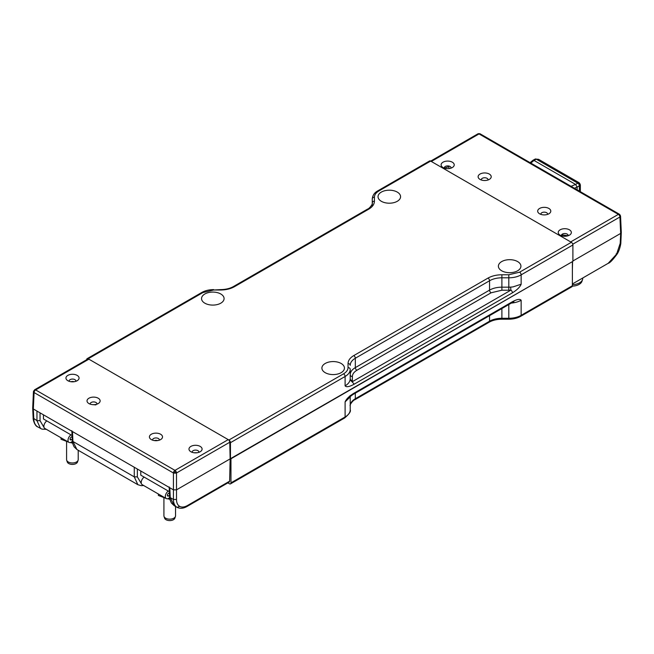 <?xml version="1.0" encoding="UTF-8"?>
<svg xmlns="http://www.w3.org/2000/svg" width="654" height="654" viewBox="0 0 654 654"><rect width="100%" height="100%" fill="white"/><g stroke="black" fill="none" stroke-linecap="round" stroke-linejoin="round"><path stroke-width="0.98" d="M230.96 458.765L572.381 261.649L572.381 285.757A2.183 1.259 60 0 1 571.931 286.754L520.69 316.332C517.314 318.22 513.349 319.177 508.812 319.201L508.812 318.285A17.437 10.072 -0 0 0 521.148 315.334L521.148 300.243C519.946 298.764 517.044 299.254 512.425 301.715L353.83 393.283C349.211 396.144 346.309 399.014 345.108 401.875L345.108 416.966L230.96 482.865L230.96 458.765M230.96 482.865A2.183 1.259 60 0 1 230.51 483.87A2.183 1.259 60 0 1 229.423 483.756L227.886 482.873M230.51 483.87L344.658 417.963A2.183 1.259 -120 0 0 345.108 416.966A17.437 10.072 -0 0 0 350.217 409.845L350.217 396.422M349.89 396.708A17.437 10.072 180 0 1 349.506 397.616L345.108 401.875M350.143 395.547L349.473 397.117L353.683 393.961A2.183 1.259 -120 0 0 353.83 393.283M353.381 394.28L511.976 302.712A2.183 1.259 -120 0 0 512.425 301.715M511.33 303.088A17.437 10.072 -0 0 0 521.148 300.243M572.381 284.686A10.897 6.295 0 0 0 582.542 279.593A10.897 6.295 0 0 0 582.739 278.4L582.739 278.007M572.34 286.125A10.317 5.951 -0 0 0 581.962 281.31L582.542 279.593M548.87 208.446A6.556 3.785 0 0 0 539.893 208.291A6.556 3.785 0 0 0 539.068 213.449A6.556 3.785 0 0 0 539.599 213.801A6.556 3.785 0 0 0 549.409 213.449A6.556 3.785 0 0 0 548.87 208.446M547.586 214.381A3.384 1.954 0 0 0 547.619 214.144A3.384 1.954 0 0 0 546.63 212.722A3.384 1.954 0 0 0 542.91 212.305A3.384 1.954 0 0 0 540.85 214.144A3.384 1.954 0 0 0 540.883 214.381M569.421 229.807A6.556 3.785 0 0 0 560.445 229.644A6.556 3.785 0 0 0 559.62 234.811A6.556 3.785 0 0 0 560.151 235.162A6.556 3.785 0 0 0 569.961 234.811A6.556 3.785 0 0 0 569.421 229.807M568.13 235.734A3.376 1.954 0 0 0 568.163 235.505A3.376 1.954 0 0 0 567.173 234.091A3.376 1.954 0 0 0 563.462 233.674A3.376 1.954 0 0 0 561.41 235.505A3.376 1.954 0 0 0 561.443 235.734M489.298 174.054A6.556 3.785 0 0 0 480.322 173.899A6.556 3.785 0 0 0 479.496 179.057A6.556 3.785 0 0 0 480.028 179.409A6.556 3.785 0 0 0 489.838 179.057A6.556 3.785 0 0 0 489.298 174.054M488.015 179.989A3.384 1.954 0 0 0 488.048 179.744A3.384 1.954 0 0 0 487.058 178.329A3.384 1.954 0 0 0 483.339 177.913A3.384 1.954 0 0 0 481.279 179.744A3.384 1.954 0 0 0 481.311 179.989M452.306 162.192A6.556 3.785 0 0 0 443.33 162.028A6.556 3.785 0 0 0 442.496 167.195A6.556 3.785 0 0 0 443.036 167.547A6.556 3.785 0 0 0 452.846 167.195A6.556 3.785 0 0 0 452.306 162.192M451.015 168.119A3.376 1.954 0 0 0 451.047 167.89A3.376 1.954 0 0 0 450.058 166.476A3.376 1.954 0 0 0 446.347 166.059A3.376 1.954 0 0 0 444.295 167.89A3.376 1.954 0 0 0 444.328 168.119M568.073 235.759L562.203 234.884L561.484 235.751M449.184 168.552L448.685 166.705L444.368 168.135M619.452 215.501L620.123 215.092L620.556 216.09L619.918 216.997A2.183 1.259 -120 0 0 619.452 215.501A2.183 1.259 -120 0 0 618.373 214.373L570.672 241.915L431.329 161.473L479.039 133.923A2.183 1.259 -120 0 0 477.96 133.808A2.183 1.259 -120 0 0 477.951 133.817L479.039 133.637M572.577 261.535L572.381 270.118M430.242 161.358A2.183 1.259 60 0 1 431.329 161.473M620.548 216L619.469 214.267L480.126 133.817A2.183 1.259 120 0 0 480.118 133.808A2.183 1.259 120 0 0 479.039 133.923L618.373 214.373A2.183 1.259 -60 0 1 619.452 214.259A2.183 1.259 -60 0 1 619.469 214.267A2.183 1.259 -60 0 1 619.493 214.283M572.896 260.995L620.662 233.413L620.213 243.296L616.616 254.128L608.179 263.317L572.381 283.983M619.452 214.259L620.123 215.092M480.052 133.776L477.96 133.808L430.692 161.097M572.773 244.212L619.918 216.997L620.662 233.413L621.3 232.489L620.556 216.09M325.202 363.477A11.273 6.507 180 0 1 337.48 362.063A11.273 6.507 180 0 1 344.437 368.079A11.273 6.507 180 0 1 341.143 372.674A11.273 6.507 180 0 1 328.856 374.088A11.273 6.507 180 0 1 321.899 368.079A11.273 6.507 180 0 1 325.202 363.477M204.841 293.989A11.273 6.507 180 0 1 217.128 292.575A11.273 6.507 180 0 1 224.085 298.592A11.273 6.507 180 0 1 220.782 303.186A11.273 6.507 180 0 1 208.503 304.601A11.273 6.507 180 0 1 201.546 298.592A11.273 6.507 180 0 1 204.841 293.989M381.331 192.096A11.273 6.507 180 0 1 393.618 190.682A11.273 6.507 180 0 1 400.575 196.69A11.273 6.507 180 0 1 397.272 201.293A11.273 6.507 180 0 1 384.993 202.707A11.273 6.507 180 0 1 378.037 196.69A11.273 6.507 180 0 1 381.331 192.096M501.692 261.584A11.273 6.507 180 0 1 513.97 260.169A11.273 6.507 180 0 1 520.927 266.178A11.273 6.507 180 0 1 517.633 270.781A11.273 6.507 180 0 1 505.346 272.195A11.273 6.507 180 0 1 498.389 266.178A11.273 6.507 180 0 1 501.692 261.584M572.896 244.98A2.183 1.259 -120 0 0 571.351 242.307L519.603 272.187A2.183 1.259 60 0 1 521.148 274.852A17.437 10.072 180 0 1 508.812 277.803L508.812 287.171A17.437 10.072 0 0 0 510.651 287.114L510.88 290.147A2.183 1.259 60 0 1 512.425 292.82C517.044 289.951 519.946 287.09 521.148 284.228L521.148 274.852L572.896 244.98L572.896 261.347L230.143 458.879L229.628 481.18L229.178 482.129L187.06 506.441L187.51 505.493L229.628 481.18M430.651 161.08A2.183 1.259 -120 0 0 429.564 160.966L377.816 190.845A2.183 1.259 60 0 1 378.903 190.952L430.651 161.08L571.351 242.307M87.121 358.678A2.183 1.259 60 0 1 88.208 358.784L202.871 292.583A2.183 1.259 -120 0 0 201.784 292.477L87.121 358.678A2.183 1.259 60 0 0 86.671 359.675L86.671 359.725M88.208 358.784L228.908 440.019A2.183 1.259 60 0 1 230.453 442.684L230.453 459.059M345.108 385.86C346.309 387.34 349.211 386.849 353.83 384.38A2.183 1.259 -120 0 0 353.683 383.53L350.119 379.802A17.437 10.072 180 0 1 345.108 385.86L345.108 376.483A2.183 1.259 -120 0 0 343.571 373.818L228.908 440.019M372.257 206.37L372.257 202.961A2.183 1.782 0 0 1 374.431 201.179L374.431 197.181C374.505 194.769 375.993 192.693 378.903 190.952M350.119 379.802A17.437 10.072 0 0 0 350.217 378.74L350.217 369.371A17.437 10.072 180 0 1 345.108 376.483L230.453 442.684M510.651 287.114A17.437 10.072 0 0 0 513.104 286.861L521.148 284.228M374.431 197.181A2.183 1.782 180 0 0 372.257 198.963L372.257 202.961C373.279 203.656 369.044 208.961 367.597 209.084A2.183 1.259 60 0 1 368.692 209.19C372.437 206.958 374.35 204.293 374.431 201.179M72.234 439.218L71.253 439.782A1.668 0.965 -60 0 1 70.419 439.864A1.668 0.965 -60 0 1 70.166 438.523A1.668 0.965 -60 0 1 71.253 437.052L72.112 436.553M70.975 434.853A4.578 2.641 120 0 0 68.212 438.891A4.578 2.641 120 0 0 68.964 442.382A4.578 2.641 120 0 0 71.253 442.153L72.357 441.515M68.964 442.382L44.832 428.444A4.578 2.641 -60 0 1 44.071 424.953A4.578 2.641 -60 0 1 46.835 420.914M165.773 498.274L158.366 495.446L158.366 493.991M163.917 497.686L163.917 515.81A5.812 3.36 0 0 0 164.023 516.439A5.812 3.36 0 0 0 165.617 518.181A5.812 3.36 0 0 0 171.43 519.014A5.812 3.36 0 0 0 175.435 516.439A5.812 3.36 0 0 0 175.542 515.81L175.542 506.458M164.023 516.439L164.595 518.156A5.232 3.017 -0 0 0 166.034 519.717A5.232 3.017 -0 0 0 171.258 520.47A5.232 3.017 -0 0 0 174.863 518.156L175.435 516.439M169.713 498.005L169.713 499.239L167.547 498.749M72.071 435.49L43.442 418.961L43.442 414.808M169.386 491.669L140.79 475.164L140.79 471.011M68.441 442.079L61.035 439.259L61.035 437.804M66.585 441.491L66.585 459.615A5.812 3.36 0 0 0 66.692 460.252A5.812 3.36 0 0 0 68.286 461.986A5.812 3.36 0 0 0 74.106 462.819A5.812 3.36 0 0 0 78.104 460.252A5.812 3.36 0 0 0 78.21 459.615L78.21 450.263M66.692 460.252L67.264 461.969A5.232 3.017 -0 0 0 68.703 463.531A5.232 3.017 -0 0 0 73.935 464.283A5.232 3.017 -0 0 0 77.532 461.969L78.104 460.252M72.381 441.72L72.381 443.052L70.215 442.554M580.36 191.687L580.36 184.951L579.346 185.826L579.346 191.099M579.158 182.76L538.553 159.314L536.272 159.175L577.801 183.153L579.076 182.711L580.36 184.861M577.122 189.823L577.122 187.101L579.346 185.826A2.183 1.3 60 0 0 578.904 184.297L579.91 183.717L580.36 184.943M579.076 182.711L579.91 183.717M530.844 163.099L533.999 160.426L575.585 184.436L577.801 183.153A2.183 1.3 60 0 1 578.904 184.297M533.999 160.426L536.272 159.175A2.183 1.259 61.7 0 0 535.217 159.053L538.553 159.314M535.193 159.061A2.183 1.259 61.7 0 1 535.217 159.053L532.928 160.287L533.983 160.41M575.585 184.436L577.122 187.101L574.4 188.246M530.092 162.666L532.928 160.287M200.173 446.404A6.556 3.785 0 0 0 191.197 446.241A6.556 3.785 0 0 0 190.363 451.407A6.556 3.785 0 0 0 190.894 451.751A6.556 3.785 0 0 0 200.704 451.407A6.556 3.785 0 0 0 200.173 446.404M198.89 452.331A3.384 1.954 0 0 0 198.922 452.094A3.384 1.954 0 0 0 197.925 450.671A3.384 1.954 0 0 0 194.213 450.254A3.384 1.954 0 0 0 192.153 452.094A3.384 1.954 0 0 0 192.186 452.331M98.214 398.221A6.556 3.785 0 0 0 89.238 398.057A6.556 3.785 0 0 0 88.413 403.224A6.556 3.785 0 0 0 88.944 403.567A6.556 3.785 0 0 0 98.754 403.224A6.556 3.785 0 0 0 98.214 398.221M96.931 404.147A3.384 1.954 0 0 0 96.964 403.91A3.384 1.954 0 0 0 95.975 402.488A3.384 1.954 0 0 0 92.255 402.071A3.384 1.954 0 0 0 90.195 403.91A3.384 1.954 0 0 0 90.227 404.147M77.147 375.38A6.556 3.785 0 0 0 68.171 375.216A6.556 3.785 0 0 0 67.346 380.383A6.556 3.785 0 0 0 67.877 380.726A6.556 3.785 0 0 0 77.687 380.383A6.556 3.785 0 0 0 77.147 375.38M75.864 381.307A3.384 1.954 0 0 0 75.897 381.069A3.384 1.954 0 0 0 74.908 379.647A3.384 1.954 0 0 0 71.188 379.23A3.384 1.954 0 0 0 69.128 381.069A3.384 1.954 0 0 0 69.16 381.307M160.606 434.24A6.556 3.785 0 0 0 151.63 434.076A6.556 3.785 0 0 0 150.804 439.243A6.556 3.785 0 0 0 151.336 439.594A6.556 3.785 0 0 0 161.146 439.243A6.556 3.785 0 0 0 160.606 434.24M159.323 440.167A3.384 1.954 0 0 0 159.355 439.929A3.384 1.954 0 0 0 158.366 438.515A3.384 1.954 0 0 0 154.646 438.098A3.384 1.954 0 0 0 152.586 439.929A3.384 1.954 0 0 0 152.619 440.167M197.124 452.748L193.944 452.748M95.917 404.891L92.615 404.638M74.106 381.723A3.311 1.913 0 0 0 70.926 381.723M157.565 440.592A3.311 1.913 0 0 0 154.385 440.592M170.253 497.645L174.217 505.689L171.462 503.073C169.975 500.032 169.361 497.947 169.615 496.803L170.253 497.645L169.803 487.753L173.424 489.846L173.424 499.476L170.253 497.645M137.863 484.704L134.274 476.872L72.929 441.458L76.902 449.511L74.147 446.886C72.659 443.845 72.046 441.761 72.292 440.616L72.929 441.458L72.48 431.575L33.338 408.971L34.082 392.555L173.424 472.997L176.498 472.997L176.498 489.846L173.424 489.846L173.424 472.997A2.183 1.259 -60 0 1 173.882 471.501A2.183 1.259 -60 0 1 174.961 470.373A2.183 1.259 60 0 1 176.04 471.501L174.961 472.098L174.961 473.349M40.54 428.517L36.959 420.686L36.959 411.064M44.382 428.059L40.041 420.686L40.041 412.837M40.041 420.686L36.959 420.686L33.15 418.02C32.896 419.337 34.703 426.056 37.744 426.899L37.842 426.956C35.357 425.501 34 422.803 33.787 418.854L33.338 408.971L32.7 408.047L33.444 391.615L34.082 392.555A2.183 1.259 120 0 1 34.548 391.059L33.877 390.651L33.444 391.648M176.04 471.501A2.183 1.259 60 0 1 176.498 472.997L229.767 442.243L230.143 458.879L176.498 489.846L176.498 499.476L173.424 499.476C173.49 503.335 174.708 505.959 177.071 507.341L174.209 505.689M137.356 469.024L137.356 476.872L134.274 476.872L134.274 467.25L72.48 431.575M176.498 499.476C176.547 502.869 177.61 505.166 179.695 506.384C181.861 507.504 184.469 507.21 187.51 505.493M169.803 487.753L134.274 467.25M33.452 391.55L33.877 390.651M34.507 389.841A2.183 1.259 60 0 1 34.531 389.825A2.183 1.259 60 0 1 34.548 389.817A2.183 1.259 60 0 1 35.627 389.931A2.183 1.259 120 0 0 34.548 391.059M174.961 472.098L173.882 471.501M34.531 389.825L87.8 359.071A2.183 1.259 60 0 1 88.887 359.177L228.23 439.627L174.961 470.373L35.627 389.931L88.887 359.177M229.767 442.243A2.183 1.259 -120 0 0 228.23 439.627M169.549 495.413L168.585 495.969A1.668 0.965 -60 0 1 167.751 496.059A1.668 0.965 -60 0 1 167.498 494.718A1.668 0.965 -60 0 1 168.585 493.247L169.435 492.756M168.307 491.048A4.578 2.641 120 0 0 165.544 495.086A4.578 2.641 120 0 0 166.296 498.577L142.155 484.639A4.578 2.641 -60 0 1 141.403 481.148A4.578 2.641 -60 0 1 144.166 477.109M166.296 498.577A4.578 2.641 120 0 0 168.585 498.348L169.68 497.719M572.381 285.757L521.148 315.334A2.183 1.259 60 0 1 520.69 316.332M508.812 304.543L508.812 318.285L501.888 318.285A17.437 10.072 0 0 0 489.552 321.228L355.326 398.727A17.437 10.072 0 0 0 350.217 405.848C349.195 405.145 353.43 399.847 354.877 399.725A2.183 1.259 -120 0 0 355.326 398.727L355.326 393.152M354.877 399.725L489.102 322.226A2.183 1.259 -120 0 0 489.552 321.228L489.552 315.661M489.102 322.226C492.568 320.272 496.836 319.266 501.888 319.201L501.888 308.541M616.616 254.128L616.158 253.834M620.213 243.296L620.85 242.462L621.3 232.554M353.83 384.38L512.425 292.82M202.871 292.583L213.662 290.008L220.586 290.008C225.973 289.959 230.592 288.847 234.459 286.689L368.692 209.19M519.603 272.187L508.812 274.762L501.888 274.762C496.509 274.819 491.882 275.923 488.015 278.081L353.789 355.58C350.037 357.812 348.124 360.485 348.042 363.591L348.042 367.589C347.969 370.001 346.481 372.077 343.571 373.818M508.812 290.212L510.88 290.147L352.293 381.715L352.4 376.516C352.465 374.104 353.953 372.028 356.871 370.287L491.097 292.796L501.888 290.212L508.812 290.212L508.812 287.171L501.888 287.171L501.888 274.762M367.597 209.084L233.372 286.583A2.183 1.259 60 0 1 234.459 286.689M233.372 286.583C229.906 288.537 225.638 289.542 220.586 289.608L220.586 290.008M220.586 289.608L213.662 290.008M350.217 369.371A2.183 1.782 180 0 0 348.042 367.589M353.789 355.58A2.183 1.259 -120 0 1 355.326 358.245A17.437 10.072 180 0 0 350.217 365.365A2.183 1.782 180 0 0 348.042 363.591M508.812 274.762L508.812 277.803L501.888 277.803A17.437 10.072 180 0 0 489.552 280.754L489.552 290.123L355.326 367.622L355.326 358.245L489.552 280.754A2.183 1.259 -120 0 0 488.015 278.081M350.217 378.74A2.183 1.782 180 0 0 352.4 380.514M356.871 370.287A2.183 1.259 60 0 1 355.326 367.622A17.437 10.072 0 0 0 350.217 374.742A2.183 1.782 180 0 0 352.4 376.516M501.888 290.212L501.888 287.171A17.437 10.072 0 0 0 489.552 290.123A2.183 1.259 60 0 0 491.097 292.796M70.076 439.096L71.253 439.782M575.569 184.42L571.065 186.316M137.356 476.872L141.714 484.254M33.15 418.02L32.7 408.112M179.695 506.384L177.095 507.357C180.112 508.828 183.431 508.526 187.06 506.441M168.585 495.969L167.408 495.291M511.976 302.712L513.913 301.682L512.393 302.058M501.888 319.201L508.812 319.201M350.217 409.845C351.1 411.301 349.244 414.007 344.658 417.963M620.85 242.462C621.096 242.912 619.714 250.539 616.943 254.316C612.651 260.079 609.724 263.08 608.179 263.317M213.662 289.608C209.125 289.632 205.16 290.589 201.784 292.477M377.816 190.845C374.456 192.636 372.6 195.342 372.257 198.963M169.165 486.903L169.615 496.803M143.659 485.505L141.207 485.677L137.831 484.688L76.894 449.502M46.344 429.318L41.938 429.13L37.744 426.899M71.842 430.716L72.292 440.616"/></g></svg>

